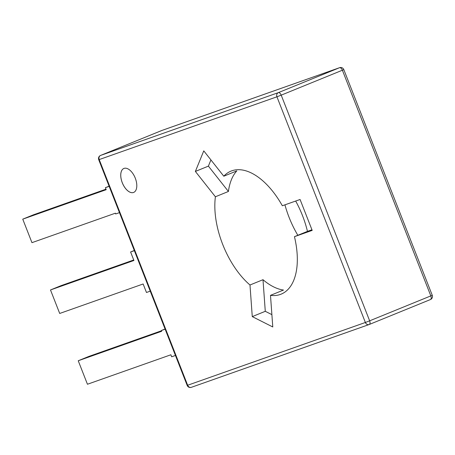 <?xml version="1.0" encoding="UTF-8"?>
<svg xmlns="http://www.w3.org/2000/svg" width="455" height="455" viewBox="0 0 455 455"><rect width="100%" height="100%" fill="white"/><g stroke="black" fill="none" stroke-linecap="round" stroke-linejoin="round"><path stroke-width="0.68" d="M270.492 295.358A66.424 35.365 -112.2 0 0 280.308 294.453A66.424 35.365 -112.2 0 0 281.139 294.14A66.424 35.365 -112.2 0 0 294.448 236.668L312.193 230.401L300.078 199.489L282.333 205.757A66.424 35.365 -112.2 0 0 231.845 170.796A66.424 35.365 -112.2 0 0 231.009 171.114A66.424 35.365 -112.2 0 0 223.797 176.21L236.816 170.904A66.424 35.365 67.8 0 0 228.421 191.464L215.403 196.77A66.424 35.365 -112.2 0 0 249.983 285.001L262.996 279.7L265.282 311.305L252.269 316.612L272.778 326.963L270.492 295.358L283.505 290.051A66.424 35.365 67.8 0 1 262.996 279.7M284.938 204.835A66.424 35.365 -112.2 0 0 297.843 235.286M124.05 168.395A12.939 6.888 -112.2 0 0 123.885 168.458A12.939 6.888 -112.2 0 0 122.327 182.887A12.939 6.888 -112.2 0 0 133.491 192.488A12.939 6.888 -112.2 0 0 133.651 192.425A12.939 6.888 -112.2 0 0 135.209 177.99A12.939 6.888 -112.2 0 0 124.05 168.395M123.897 168.452A12.939 6.888 -112.2 0 0 122.355 182.887A12.939 6.888 -112.2 0 0 133.514 192.476A12.939 6.888 -112.2 0 0 133.668 192.419M223.797 176.21L203.766 150.867L195.371 171.433L215.403 196.77M249.983 285.001L252.269 316.612M295.676 201.042A66.424 35.365 67.8 0 1 307.466 231.368L311.954 229.781M294.448 236.668L307.466 231.368M265.282 311.305L271.885 314.638M210.921 159.921L208.39 166.126L228.421 191.464M208.39 166.126L195.371 171.433M150.235 291.154L146.47 292.485L143.137 283.983L59.702 313.455L50.494 289.96L133.929 260.488L130.596 251.985L134.362 250.654M133.73 259.981L61.169 285.609L50.494 289.96M134.293 250.477L130.596 251.985M119.46 212.633L115.695 213.964L115.394 213.19L31.958 242.657L22.75 219.162L106.186 189.695L105.401 187.682L109.166 186.357M105.987 189.183L33.425 214.817L22.75 219.162M109.098 186.18L105.401 187.682M175.437 355.457L171.666 356.788L170.881 354.775L87.445 384.248L78.237 360.752L161.673 331.28L161.371 330.506L165.137 329.181M161.474 330.774L88.913 356.401L78.237 360.752M165.068 329.005L161.371 330.506M368.977 324.586L191.475 387.279A3.321 2.81 -109.5 0 1 191.367 387.319L369.085 324.551A3.321 3.321 0 0 0 369.233 324.495A3.321 1.769 -112.2 0 0 369.648 320.826L365.376 322.476L276.936 96.801L99.218 159.574L187.659 385.248L365.376 322.476A3.321 2.81 -109.5 0 0 369.085 324.551A3.321 2.81 -109.5 0 0 369.193 324.506A3.321 1.769 -112.2 0 0 369.233 324.495L430.413 299.561A3.321 3.321 0 0 0 432.25 295.272L430.828 295.898L342.387 70.224L281.207 95.152L369.648 320.826L430.828 295.898A3.321 1.769 67.8 0 1 430.413 299.561A3.321 1.769 67.8 0 1 430.367 299.578L369.272 324.478M278.329 92.649L339.504 67.721L161.787 130.494L100.606 155.422L278.329 92.649A3.321 1.769 -112.2 0 1 281.207 95.152L276.936 96.801A3.321 2.81 -109.5 0 1 278.329 92.649M191.367 387.319A3.321 2.81 -109.5 0 1 187.659 385.248L187.17 385.402A3.321 3.321 0 0 0 191.367 387.319M339.612 67.681A3.321 2.81 -109.5 0 0 339.504 67.721A3.321 1.769 67.8 0 1 342.387 70.224L343.809 69.598A3.321 3.321 0 0 0 339.612 67.681L161.895 130.448A3.321 2.81 -109.5 0 1 162.003 130.414M99.218 159.574A3.321 2.81 -109.5 0 1 100.606 155.422A3.321 1.769 67.8 0 0 100.566 155.439A3.321 3.321 0 0 0 98.729 159.728L99.218 159.574M100.475 155.479A3.321 1.769 67.8 0 1 100.566 155.439L161.747 130.505A3.321 1.769 -112.2 0 1 161.787 130.494A3.321 2.81 -109.5 0 1 161.895 130.448A3.321 3.321 0 0 0 161.747 130.505A3.321 1.769 -112.2 0 0 161.707 130.522M432.25 295.272L343.809 69.598M187.17 385.402L98.729 159.728"/></g></svg>
